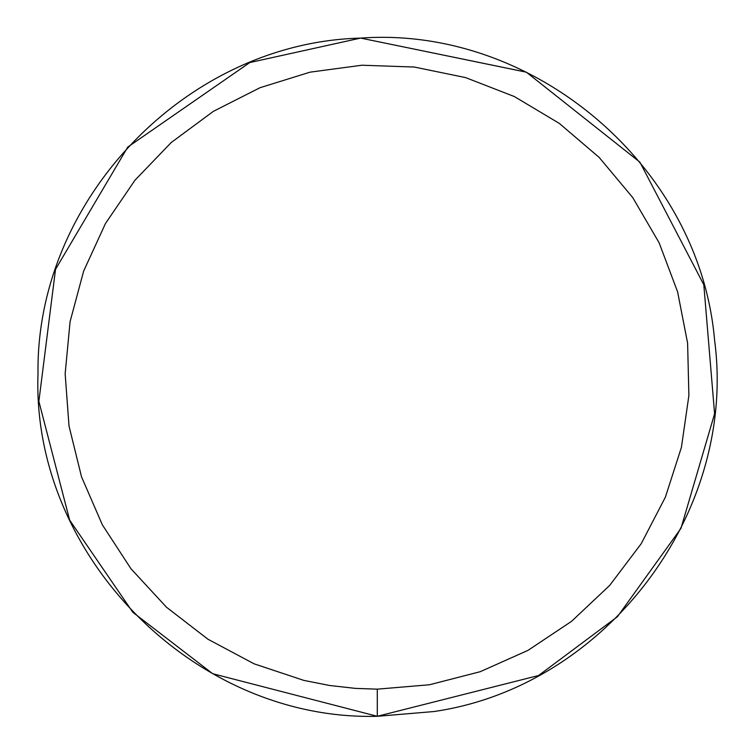 <?xml version="1.0" encoding="UTF-8"?>
<svg xmlns="http://www.w3.org/2000/svg" width="754" height="754" viewBox="0 0 754 754"><rect width="100%" height="100%" fill="white"/><g stroke="black" fill="none" stroke-linecap="round" stroke-linejoin="round"><path stroke-width="1.13" d="M434.002 711.531L377.292 716.3L212.703 673.708L132.798 612.257L69.651 520.109L38.869 401.345L55.532 269.31L127.756 147.087L249.744 62.582L127.756 147.087L55.532 269.31L38.869 401.345L69.651 520.109L132.798 612.257L212.703 673.708L377.292 716.3L434.002 711.531C606.216 686.479 737.506 512.758 714.594 340.243C699.816 166.851 534.19 25.485 360.619 38.105C186.662 42.573 35.702 199.508 38.011 373.522C31.291 556.075 194.918 721.135 377.292 716.3L538.61 675.499L617.432 616.697L680.966 528.356L714.594 413.786L703.812 284.758L639.901 162.157L526.405 72.224L639.901 162.157L703.812 284.758L714.594 413.786L680.966 528.356L617.432 616.697L538.61 675.499L377.292 716.3L377.292 689.156L429.469 684.764L480.175 671.71L527.989 650.372L571.56 621.334L609.666 585.434L641.239 543.662L665.377 497.197L681.418 447.348L688.892 395.53L687.61 343.183L677.592 291.798L659.128 242.797L632.729 197.576L599.147 157.407L559.327 123.411L514.379 96.559L465.576 77.587L414.285 67.04L361.958 65.221L310.064 72.167L260.055 87.7L213.344 111.356L171.252 142.497L134.957 180.234L105.475 223.504L83.647 271.101L70.075 321.666L65.155 373.796L69.01 426.019L81.536 476.858L102.384 524.888L130.97 568.752L166.483 607.224L207.934 639.222L254.145 663.84L303.824 680.391L329.526 685.48L355.568 688.402L377.292 689.156M526.188 72.12L360.742 38.105L526.292 72.167M360.487 38.115L249.857 62.535L360.487 38.115"/></g></svg>
